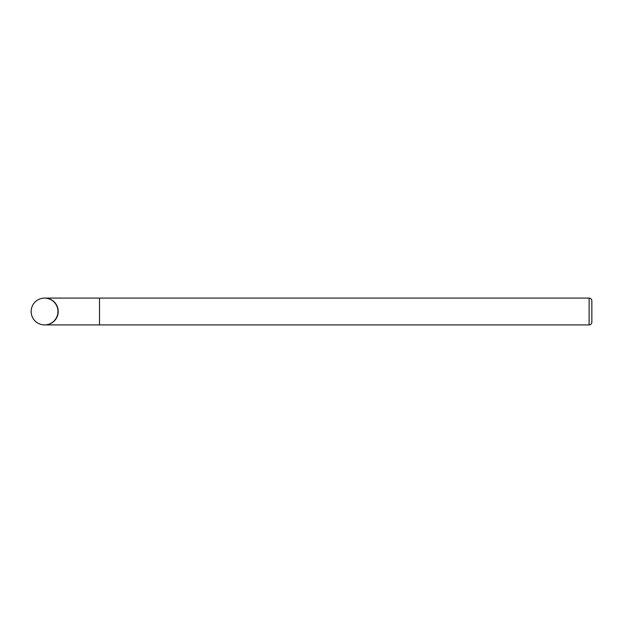 <?xml version="1.0" encoding="UTF-8"?>
<svg xmlns="http://www.w3.org/2000/svg" width="623" height="623" viewBox="0 0 623 623"><rect width="100%" height="100%" fill="white"/><g stroke="black" fill="none" stroke-linecap="round" stroke-linejoin="round"><path stroke-width="0.93" d="M589.117 298.098C590.775 298.261 591.686 299.172 591.85 300.831L591.85 322.169C591.686 323.828 590.775 324.739 589.117 324.902L589.117 298.098L99.516 298.098L99.516 324.902L44.809 324.902M44.685 298.098A13.402 13.402 0 0 1 58.212 311.5A13.402 13.402 0 0 1 44.685 324.902M44.552 324.902A13.402 13.402 0 0 1 31.15 311.5A13.402 13.402 0 0 1 44.552 298.098A13.402 13.402 0 0 0 31.15 311.5A13.402 13.402 0 0 0 44.552 324.902A13.402 13.402 0 0 0 57.955 311.5A13.402 13.402 0 0 0 44.552 298.098M99.516 298.098L44.809 298.098M589.117 324.902L99.516 324.902"/></g></svg>
